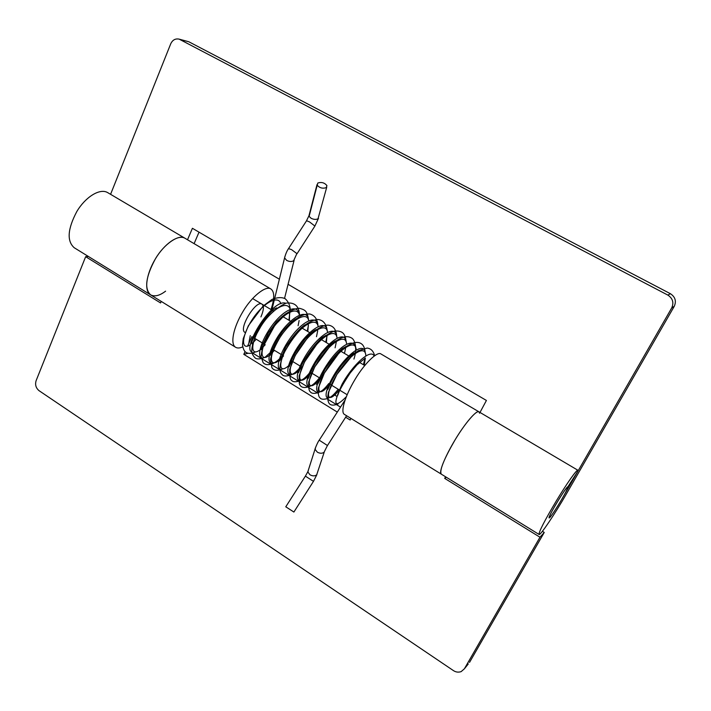 <?xml version="1.0" encoding="UTF-8"?>
<svg xmlns="http://www.w3.org/2000/svg" width="711" height="711" viewBox="0 0 711 711"><rect width="100%" height="100%" fill="white"/><g stroke="black" fill="none" stroke-linecap="round" stroke-linejoin="round"><path stroke-width="1.07" d="M285.795 506.792L293.892 512.044L313.471 481.365L316.902 474.601M326.269 187.642L326.927 185.607C324.572 182.727 321.532 181.856 317.808 183.011L317.195 185.207C319.657 187.988 322.678 188.806 326.269 187.642M561.335 500.037C565.707 492.519 567.893 488.119 567.885 486.831L567.156 487.328C564.525 490.403 560.508 496.518 555.104 505.672C551.034 512.738 549.034 516.817 549.123 517.901L549.958 517.279C552.465 514.329 556.26 508.578 561.335 500.037M88.44 256.502L85.658 256.689L36.101 380.705C34.937 384.731 35.923 388.055 39.052 390.677L453.36 670.553C455.76 672.171 458.337 672.535 461.119 671.637L464.39 668.802L539.978 537.223L444.695 478.387L445.557 476.779M468.265 663.967L464.39 668.802M340.516 407.11L327.113 398.862M317.941 393.219L289.493 375.719M289.297 375.595L280.232 370.022M279.867 369.791L271.033 364.361M270.491 364.032L261.879 358.726M261.177 358.3L252.796 353.136M247.961 353.296L243.802 354.345L245.055 351.607M350.941 418.415L350.15 420.005L345.644 417.233M337.316 412.087L243.802 354.345M539.054 534.441L344.408 414.389C340.285 412.193 344.871 396.311 355.109 379.301C364.236 363.81 377.372 350.994 380.918 353.945L478.921 411.802C476.734 409.634 464.674 423.738 455.182 439.691C444.606 457.244 438.509 472.797 441.273 474.13C439.274 470.629 443.895 459.182 455.12 439.798C465.056 423.276 476.148 410.238 478.921 411.802L577.847 470.22C576.621 469.562 566.596 483.844 556.331 500.873C544.537 520.736 538.778 531.935 539.054 534.45C540.049 536.147 555.193 513.493 566.356 493.994L674.25 306.343C676.525 301.135 675.254 296.931 670.437 293.723L188.779 41.745L179.181 39.149C175.386 38.367 172.56 39.932 170.711 43.842L110.578 194.325M270.98 309.525C274.677 298.558 274.633 291.706 270.855 288.959C265.887 285.209 251.658 296.638 242.931 311.605C233.075 328.011 230.08 344.213 235.625 347.288C237.43 348.354 239.785 348.203 242.7 346.852M250.263 335.61L248.903 342.693M260.919 316.91C263.763 310.289 264.128 306.05 262.012 304.166C255.978 299.464 238.016 329.309 244.966 332.384L245.437 332.677M247.561 346.124L251.907 336.614M161.228 301.402L160.57 302.948L85.658 256.689M235.625 347.288L150.616 294.861C144.049 291.128 145.871 274.73 155.425 258.804C163.859 244.246 178.852 233.848 184.851 238.185C178.034 234.248 164.303 243.9 155.362 258.911C145.719 276.81 144.137 288.79 150.625 294.861C154.687 296.914 159.682 295.669 165.601 291.155M542.377 531.295L544.244 532.45L539.978 537.223M446.321 477.25L444.695 478.387M479.57 413.233L478.921 411.802M544.244 532.45L469.527 662.394M187.517 239.758L192.414 228.293L279.37 279.21M288.071 284.302L486.413 400.453L479.996 412.442M194.103 243.642L199.027 232.168M577.847 470.22L577.892 471.153L567.885 486.831C566.934 485.302 547.283 517.875 549.123 517.901C549.559 518.772 556.926 507.77 562.365 498.26L671.726 307.916C674.028 302.628 672.739 298.353 667.851 295.092L179.181 39.149M184.824 238.167L107.548 192.539C99.824 188.06 85.524 196.894 76.832 211.505C67.581 229.004 66.71 241.082 74.22 247.73L150.616 294.861M285.76 506.836L305.392 476.13L313.444 481.338M315.613 447.326L315.142 449.423L317.382 452.205C320.021 453.565 322.252 453.582 324.065 452.249L327.433 445.504L319.221 440.189L345.022 400.106M308.414 469.927L307.907 472.077L310.014 474.806C312.609 476.201 314.831 476.219 316.679 474.85L324.26 452.045M305.392 476.13L307.854 471.695L315.08 449.041C314.28 450.543 317.773 441.709 319.221 440.189L319.168 440.278M309.258 214.58L309.116 216.375L311.142 218.313C313.818 219.583 316.111 219.735 318.013 218.757L326.731 187.233M309.116 216.375L317.195 185.207M306.361 221.05L308.938 215.806L317.008 184.647M288.515 248.637L291.501 249.588L296.869 253.587L293.616 260.759C291.617 261.844 289.288 261.719 286.631 260.377L284.578 257.88L284.898 256.555M272.153 308.752L284.578 257.88C285.68 253.774 287.048 250.601 288.684 248.379L306.565 220.739L309.507 221.903L314.733 225.92L314.653 226.462L296.994 253.8M365.81 355.856C365.765 343.129 347.821 355.838 335.912 376.163C324.012 396.098 327.522 404.87 339.076 390.117M356.175 349.865C355.722 337.752 338.347 349.616 326.536 369.453C314.831 388.757 317.319 399.004 328.535 385.691M346.595 343.928C345.786 331.717 327.371 344.826 315.977 364.867C304.504 384.607 308.841 393.005 320.457 378.43M337.058 338.036C335.868 326.882 319.23 337.627 307.676 356.629C296.345 374.946 297.589 387.006 308.21 375.995M309.774 374.333L311.134 372.742M327.567 332.206C326.056 320.483 307.348 333.788 296.416 353.518C285.333 373.017 290.257 381.327 301.882 367.098M318.128 326.42C316.315 315.995 300.131 325.994 288.844 344.302C277.841 361.881 278.401 374.946 288.533 365.765M290.008 364.379L292.674 361.481M308.743 320.679C306.565 309.374 287.617 322.83 277.121 342.275C266.421 361.552 271.886 369.8 283.529 355.909M299.411 314.982C297.02 305.081 280.987 314.733 269.984 332.57C259.266 349.67 259.702 363.134 269.593 355.082M270.793 354.069L274.437 350.354M290.124 309.321C287.475 299.749 271.735 308.974 260.839 326.438C250.245 343.146 250.29 357.046 259.853 350.016M280.889 303.713C277.992 294.372 262.359 303.401 251.587 320.608C241.109 337.076 241.065 351.145 250.468 344.719M374.137 356.024C370.733 348.106 352.38 365.276 342.053 384.269C332.624 404.879 334.028 409.056 346.257 396.8M363.437 364.743L364.956 358.22M365.125 352.665C364.121 340.533 344.586 355.918 332.881 376.981C320.963 397.947 326.011 405.234 338.196 389.246M353.936 359.064C361.357 335.725 344.462 338.729 327.789 363.419C311.32 387.655 314.298 402.302 328.793 383.513M344.488 353.42L345.964 346.426M345.981 341.502C344.844 328.971 325.025 343.777 313.391 364.912C301.562 385.904 307.072 393.645 319.443 377.808M335.094 347.812L336.499 341.04M336.507 335.983C335.299 323.247 315.337 337.761 303.748 358.931C291.954 379.932 297.696 387.913 310.147 372.146M325.762 342.24L327.069 335.876M327.087 330.508C325.825 317.568 305.721 331.779 294.158 352.985C282.4 374.004 288.364 382.207 300.913 366.512M316.484 336.694L317.701 330.713M317.728 325.06C316.439 314.378 301.917 321.336 289.768 338.88C277.868 355.767 274.713 372.724 282.756 368.84M290.906 361.89L291.732 360.912M307.259 331.193L308.387 325.594M308.423 319.657C307.063 306.308 286.675 319.923 275.157 341.2C263.47 362.246 269.878 370.902 282.605 355.34M298.087 325.718L299.135 320.51M299.18 314.298C297.82 303.206 282.951 309.774 270.775 327.344C258.822 344.248 256.084 361.41 264.519 357.491M271.318 352.256L273.531 349.812M288.977 320.27L290.052 309.347M285.724 303.224C272.135 298.416 241.784 348.239 251.827 351.998M188.779 41.745L180.087 39.532M674.25 306.343L671.726 307.916M670.437 293.723L667.851 295.092M346.604 415.739L327.469 445.53M284.551 298.344L294.114 260.27M318.475 218.321L314.849 226.16M374.626 355.669C373.417 351.065 370.92 348.523 367.134 348.061L358.371 350.647L352.603 355.056L336.987 374.288L328.491 392.196C327.478 396.738 327.549 400.213 328.695 402.613C329.877 405.35 332.979 405.839 338.001 404.088M365.258 352.976C364.859 348.479 363.677 345.493 361.721 344.026C358.664 341.493 351.714 340.48 339.6 352.212L324.367 373.088L318.27 388.215C318.057 393.672 318.599 396.845 319.888 397.733C321.212 399.591 324.127 399.724 328.633 398.133M355.678 347.448C355.171 342.675 353.927 339.6 351.936 338.223C348.017 335.645 341.431 335.192 330.162 345.981L314.689 366.983L308.681 381.967C308.45 387.628 308.974 390.899 310.263 391.77C311.676 393.752 314.706 393.894 319.337 392.205M346.159 341.964C345.679 337.21 344.462 334.117 342.489 332.677C340.702 331.326 338.063 330.784 334.561 331.042C329.744 332.517 324.1 336.534 317.613 343.102L304.539 361.917L299.109 375.932L299.34 383.638C300.504 387.637 304.104 388.526 310.12 386.304M336.703 336.516C336.383 330.277 333.983 326.562 329.522 325.362C325.665 324.234 317.284 327.327 307.587 337.681L295.216 355.447L289.706 369.356C289.573 376.19 290.177 379.843 291.528 380.296C292.95 382.225 296.105 382.26 300.984 380.421M327.3 331.122C326.358 323.701 323.061 319.817 317.417 319.47C313.747 319.923 309.72 321.719 305.33 324.865C297.234 332.206 289.964 341.884 283.538 353.909C279.307 365.125 278.819 371.969 282.063 374.439C283.396 376.466 286.684 376.51 291.928 374.573M317.968 325.762C317.533 319.301 314.804 315.373 309.783 313.986C306.334 313.844 302.646 314.875 298.718 317.088C293.901 320.35 288.071 326.411 281.245 335.281C275.335 345.039 271.744 353.163 270.473 359.659L271.913 367.711C273.957 370.733 277.583 371.106 282.791 368.84M308.681 320.448C307.143 311.294 305.961 310.138 299.66 308.334C296.407 308.165 291.999 309.854 286.444 313.4L274.961 325.131L262.572 347.59L260.999 356.504L263.097 362.583C265.23 365.143 268.767 365.338 273.699 363.152M299.455 314.955C299.127 306.041 294.674 302.104 286.098 303.135C277.423 307.179 269.505 314.066 262.332 323.798L255.498 335.965C249.908 350.932 251.25 353.989 255.471 358.237C257.658 359.419 260.884 359.073 265.15 357.206L273.424 349.741M288.906 320.226L290.266 309.214C289.866 304.975 288.186 301.491 285.244 298.753C281.805 297.056 277.397 297.278 272.011 299.42L263.079 306.085L248.299 325.851L243.242 338.64L242.487 344.764C243.011 348.248 243.935 350.594 245.268 351.812C247.472 353.847 250.947 353.865 255.702 351.865M256.218 339.245L251.916 343.875C249.561 341.12 269.247 309.009 276.855 307.907M265.221 344.737L260.502 349.608L261.106 349.643L262.448 345.031L268.243 332.979L276.615 321.674C282.658 315.924 286.4 312.956 287.839 312.778L289.581 313.124L289.421 320.537M274.277 350.265L269.585 355.038L270.447 355.233C270.589 352.967 276.232 339.129 283.831 330.011C290.212 323.016 294.416 319.239 296.443 318.67M283.396 355.82C277.503 361.712 278.792 360.521 279.183 361.072L279.903 360.708L285.671 347.101C292.399 336.712 298.7 329.362 304.557 325.034L307.979 323.834C308.156 324.483 308.672 322.794 307.792 331.513M292.177 361.855L288.604 365.525M288.284 366.636C289.795 366.423 288.337 368.769 291.386 360.681C295.243 352.274 300.06 344.746 305.854 338.08C310.858 332.961 314.315 330.135 316.217 329.602M301.784 367.036L297.5 372.271L298.478 372.715L301.828 364.556C307.348 354.087 314.129 345.075 322.181 337.512C325.549 335.423 327.149 334.677 326.971 335.263L326.385 342.613M311.062 372.697L308.281 375.799M307.428 378.368C307.623 379.923 308.547 378.225 310.2 373.275L315.497 362.93L321.79 353.785C332.241 341.476 335.121 341.236 336.161 340.729M320.394 378.385C315.204 384.162 316.102 383.185 316.208 383.7C316.724 384.989 317.497 384.633 318.51 382.642L324.971 369.285C330.971 360.228 336.738 353.323 342.275 348.559L346.026 346.488M329.78 384.118L328.589 385.549M326.82 390.232L327.993 389.139L330.615 382.98C332.81 378.385 336.419 372.573 341.44 365.534C346.675 359.357 350.674 355.313 353.429 353.403L355.651 352.505M339.227 389.877C332.606 397.627 335.539 394.267 335.752 395.725L336.081 395.929C336.952 396.747 337.761 395.84 338.516 393.201C340.285 388.766 344.195 382.011 350.239 372.928L357.002 364.859L365.374 357.989L364.245 365.223M364.734 365.516L359.49 362.379M350.719 357.144L339.805 350.621M330.864 345.288L320.368 339.014M311.436 333.69L301.171 327.558M292.248 322.225L282.214 316.235M273.3 310.911L252.583 298.54M347.119 394.694L330.011 384.26M321.488 379.061L310.574 372.404M302.122 367.24L291.386 360.699M282.987 355.58L272.437 349.137M264.101 344.053L253.72 337.725M270.829 288.95L184.851 238.185"/></g></svg>
